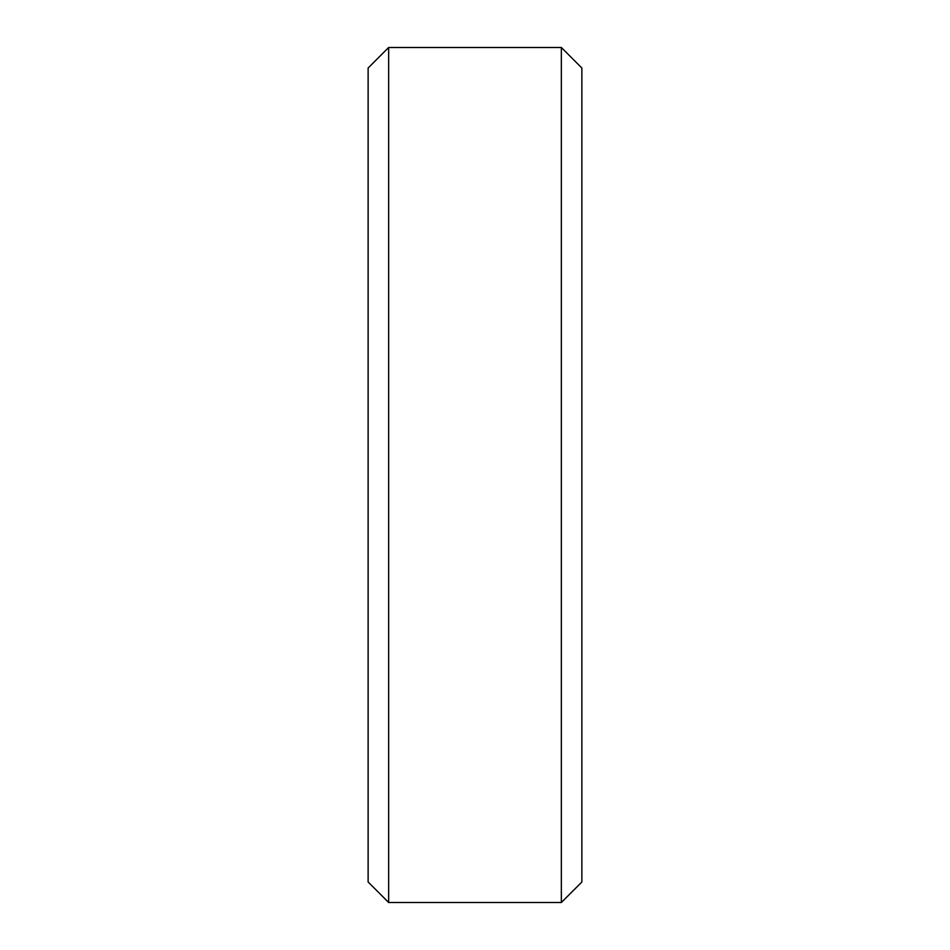 <?xml version="1.0" encoding="UTF-8"?>
<svg xmlns="http://www.w3.org/2000/svg" width="950" height="950" viewBox="0 0 950 950"><rect width="100%" height="100%" fill="white"/><g stroke="black" fill="none" stroke-linecap="round" stroke-linejoin="round"><path stroke-width="1.43" d="M368.125 68.02L388.645 47.5L368.125 68.02L368.125 881.98L388.645 902.5L368.125 881.98M388.645 47.5L561.355 47.5L388.645 47.5L388.645 902.5L561.355 902.5L581.875 881.98L561.355 902.5L388.645 902.5M561.355 47.5L581.875 68.02L561.355 47.5L561.355 902.5M581.875 68.02L581.875 881.98"/></g></svg>
